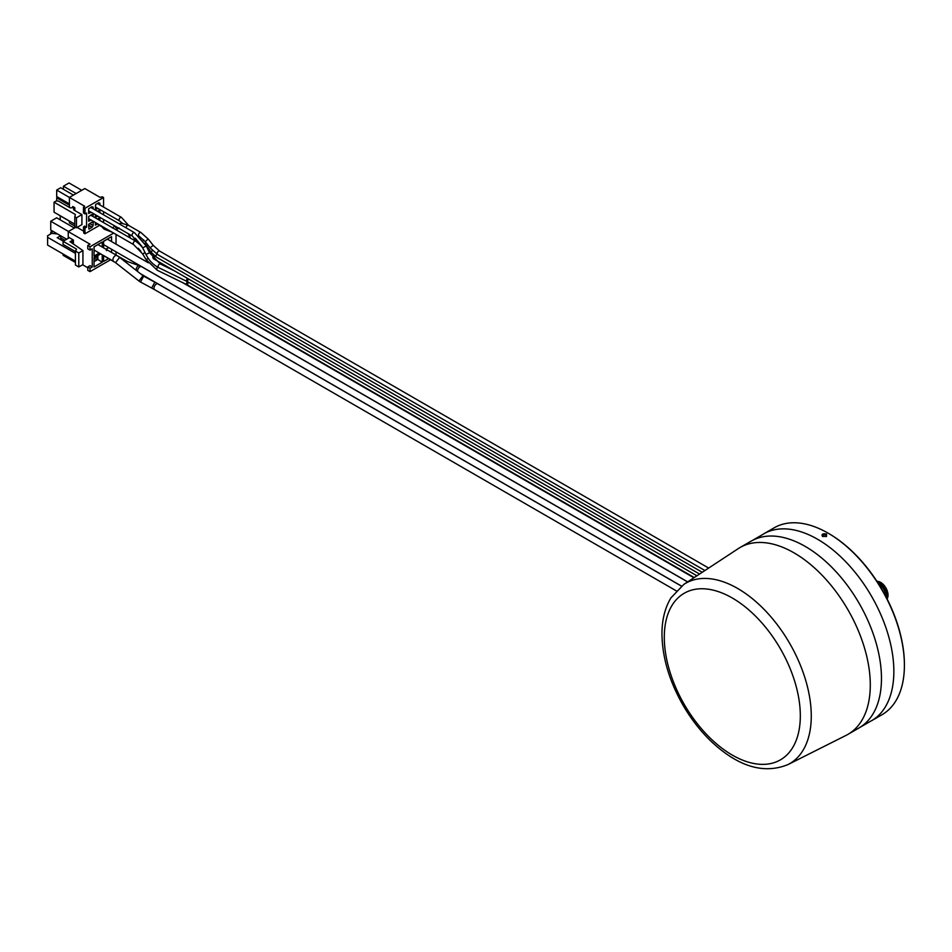 <?xml version="1.0" encoding="UTF-8"?>
<svg xmlns="http://www.w3.org/2000/svg" width="952" height="952" viewBox="0 0 952 952"><rect width="100%" height="100%" fill="white"/><g stroke="black" fill="none" stroke-linecap="round" stroke-linejoin="round"><path stroke-width="1.43" d="M75.672 227.314L68.246 231.598L68.246 238.333M68.246 231.598L90.012 244.164L87.763 245.461L90.012 246.758L113.693 233.085M90.012 246.758L90.012 250.126L92.249 248.829L92.249 266.965L90.012 268.262L90.012 271.629L110.729 259.67M116.037 255.029L116.037 251.852M116.037 244.152L116.037 234.43M108.706 247.615L105.946 249.21M103.578 247.841L103.578 241.249L111.551 236.655L111.551 241.558M108.706 258.504L103.578 261.455L103.578 255.541L113.645 261.348M111.551 249.257L111.551 252.447M107.29 249.983L106.386 250.59M99.282 253.053L94.046 256.088L94.046 246.758L102.233 242.022L102.233 247.068M102.233 254.767L102.233 262.24L94.046 266.965L94.046 257.635L100.626 253.839M87.763 267.738L82.598 264.763M90.012 271.629L87.763 270.332L87.763 266.965L90.012 268.262M87.763 266.965L90.012 265.667L92.249 266.965M75.422 251.554L63.082 244.426L63.082 241.32L68.687 238.071L68.687 237.298L73.399 240.023L69.996 241.677L82.931 250.578L82.931 264.573L78.79 266.965L75.422 265.025L75.422 251.03L78.79 252.97L82.931 250.578M90.012 250.126L87.763 248.829L87.763 245.461M72.054 240.023L72.054 243.093L73.399 243.129L73.399 240.023M75.422 261.134L47.6 245.069L47.6 235.751L51.706 233.371L57.465 233.93L60.833 235.87L57.179 237.643L63.308 241.189M75.422 262.431L63.082 255.303L63.082 254.005M63.082 241.32L76.541 249.091L75.422 251.03M47.6 237.298L75.422 253.363M78.79 252.97L78.79 266.965M66.676 239.238L60.833 235.87L60.833 239.761M103.578 245.271L103.578 244.628M103.578 241.38L111.551 236.655M60.166 219.817L60.238 215.759M60.166 215.795L69.413 221.138M904.4 665.293A107.885 62.285 -120 0 0 828.109 533.156A107.885 62.285 -120 0 0 774.166 527.813L763.623 533.905A107.885 62.285 -120 0 1 846.756 562.81A107.885 62.285 -120 0 1 893.857 671.374A107.885 62.285 -120 0 1 871.508 720.759L882.052 714.678A107.885 62.285 -120 0 0 904.4 665.293L904.4 664.508A106.933 61.737 -120 0 0 828.787 533.548A106.933 61.737 -120 0 0 828.454 533.358M826.538 534.06L826.514 536.416L822.504 536.392C821.29 534.167 822.635 533.394 826.538 534.06M887.133 599.01L887.55 597.987A10.496 6.057 -120 0 0 888.037 595.214A10.496 6.057 -120 0 0 877.97 581.398L876.887 581.255M822.873 536.571A1.987 1.142 180 0 1 822.54 535.94A1.987 1.142 180 0 1 823.766 534.881A1.987 1.142 180 0 1 825.931 535.131A1.987 1.142 180 0 1 826.503 535.94A1.987 1.142 180 0 1 826.169 536.583M683.881 584.361L738.3 548.602A107.885 62.285 60 0 1 740.073 547.507A107.885 62.285 60 0 1 823.206 576.412A107.885 62.285 60 0 1 870.295 684.976A107.885 62.285 60 0 1 847.946 734.361A107.885 62.285 60 0 1 846.114 735.361L787.947 764.599C763.873 774.345 738.431 766.753 711.632 741.822C700.708 731.41 691.2 719.236 683.084 705.301C669.327 681.168 662.283 657.416 661.961 634.044C661.938 619.907 664.936 607.84 670.97 597.832L683.881 584.361A104.113 60.107 60 0 1 764.682 610.006A104.113 60.107 60 0 1 811.271 715.975A104.113 60.107 60 0 1 787.947 764.599M94.046 246.889L102.233 242.022M94.7 250.388L115.537 262.657L119.643 257.409L143.038 275.735L138.921 280.983L140.503 282.018L143.669 276.151L154.843 282.173L151.677 288.039L154.664 289.694A3.332 1.928 120 0 1 154.153 287.028A3.332 1.928 120 0 1 156.33 284.089A3.332 1.928 120 0 1 157.996 283.922L681.418 586.123M94.688 250.4L94.046 250.769M74.411 228.04L56.692 217.806L50.742 221.233L50.742 230.051L57.465 233.93M50.742 221.233L68.461 231.467M94.046 257.766L97.021 256.052L97.854 256.54L97.021 256.052L97.854 255.564L97.854 259.456L102.233 262.24M97.854 255.564L100.674 253.863M97.854 259.456L94.046 261.657M94.046 258.218L97.021 259.932L97.854 258.48L95.331 257.028M52.538 231.086L50.742 232.121L50.742 233.93M50.742 232.121L53.157 233.514M60.833 237.952L64.879 240.285M69.413 207.405L69.413 197.433L84.799 188.544L100.055 197.35L102.328 196.814L103.554 197.528L84.978 208.262L84.978 213.962L86.572 213.034L86.572 227.183L84.669 226.076L83.467 227.004L83.74 233.061L84.978 233.775L99.912 225.16M74.78 226.04L69.413 222.946L69.413 221.054M83.467 231.062L77.112 227.397M69.413 203.906L56.692 196.564L56.692 190.079L84.669 206.239L83.467 207.155L83.467 212.855L84.978 213.962M74.839 207.691L72.804 206.513L72.233 207.476L74.28 208.655L74.839 207.691L74.839 210.535M103.554 197.528L103.554 207.048M103.554 211.689L103.554 214.831M103.554 219.46L103.554 222.601M86.572 227.183L84.978 228.099L84.978 233.775M91.142 212.296L88.655 213.462L88.655 208.797L91.797 206.727M92.023 206.858L93.153 207.12L93.153 208.809M97.866 216.175L95.39 217.353L95.39 214.747L114.859 225.981L112.931 227.54A2.011 1.63 51.1 0 0 112.657 227.849M97.401 211.273L98.758 210.487L99.877 210.999L99.877 212.701M91.142 220.067L88.655 221.233L88.655 216.568L91.797 214.498M92.023 214.628L93.153 214.89L93.153 216.592M97.866 223.946L95.39 225.124L95.39 222.518L101.983 226.874A2.011 1.44 137 0 1 101.686 226.148M97.401 219.043L98.758 218.258L99.877 218.781L99.877 220.471M92.023 222.399L93.153 222.661L93.153 225.517L92.023 227.326L88.881 229.135L88.655 224.351L91.797 222.268M97.866 208.405L95.39 209.583L95.616 204.525L98.758 202.716L99.877 203.228L99.877 204.93M83.467 207.155L84.978 208.262M84.978 228.099L83.467 227.004M56.692 190.079L60.726 187.746L73.447 195.1M56.692 201.015L56.692 197.849L57.81 197.207M56.692 197.849L69.413 205.204M93.153 225.517L89.666 223.506M92.023 227.064L88.655 225.124M88.655 225.386L92.023 227.326M63.415 189.305L63.415 186.199L69.032 182.963L81.753 190.305M76.136 193.542L63.415 186.199M74.78 224.148L54.062 212.201L54.062 202.193L56.108 201.015L58.346 201.015L69.77 207.607A1.583 0.916 0 0 0 72.019 207.607L72.233 207.476M74.28 208.655L74.054 208.785A1.583 0.916 0 0 0 73.59 209.44A1.583 0.916 0 0 0 74.054 210.083L81.908 214.616L76.457 217.77L74.78 216.794L75.375 214.498L54.062 202.193M81.908 214.616L81.908 224.624L76.457 227.766L74.78 226.79L74.78 216.794M76.457 227.766L76.457 217.77M68.687 238.071L68.687 237.298M871.485 720.712L859.132 727.84A107.826 62.249 -120 0 0 881.469 678.478A107.826 62.249 -120 0 0 834.404 569.962A107.826 62.249 -120 0 0 751.318 541.081L763.659 533.953M708.669 568.07L159.579 251.054A2.011 1.154 120 0 0 158.579 251.161A2.011 1.154 -60 0 0 157.27 252.923A2.011 1.154 -60 0 0 157.58 254.529L704.908 570.534M157.58 254.529L150.071 247.817L153.224 245.342L159.579 251.054M153.224 245.342L148.405 239.214L147.56 239.476L145.251 241.701L150.071 247.817M138.897 235.977L138.873 235.965A2.011 1.154 -60 0 1 138.861 235.953L145.251 241.701M138.706 235.81A2.011 1.154 -60 0 1 138.659 234.168A2.011 1.154 -60 0 1 139.896 232.597A2.011 1.154 120 0 1 140.908 232.502L148.405 239.214M126.081 227.825A2.011 1.154 -60 0 1 127.497 225.445A2.011 1.154 120 0 1 128.508 225.338L140.908 232.502M115.37 226.279A2.011 1.63 51.1 0 0 118.512 228.171M113.109 227.421A2.011 1.63 51.1 0 0 112.931 227.54L112.336 227.945M103.994 227.48A2.011 1.44 137 0 0 104.089 229.135L112.253 232.252M886.276 597.344A12.697 7.33 -120 0 0 877.899 582.826M887.002 598.748A12.269 7.08 -120 0 0 887.121 597.19A12.269 7.08 -120 0 0 877.042 581.493M664.294 637.293A96.188 55.537 60 0 1 732.302 598.011A96.188 55.537 60 0 1 800.323 715.833A96.188 55.537 60 0 1 732.302 755.103A96.188 55.537 60 0 1 664.294 637.293M156.485 257.183A2.011 1.154 -60 0 1 156.402 257.147A2.011 1.154 -60 0 1 156.318 257.088A2.011 1.154 120 0 1 156.925 254.136M152.499 250.554A2.011 1.13 146.2 0 0 151.523 252.577A2.011 1.13 146.2 0 0 151.666 252.72M147.346 244.366A2.011 1.13 146.2 0 0 146.989 245.818A2.011 1.13 146.2 0 0 147.132 245.973M143.657 239.845A2.011 1.154 120 0 0 143.157 240.82M155.045 256.255A2.011 1.154 120 0 0 154.462 259.313L187.496 278.389A2.011 1.059 -64 0 0 186.592 280.531A2.011 1.059 116 0 0 187.008 281.447L188.068 282.006A2.011 1.154 120 0 1 187.651 281.09A2.011 1.154 -60 0 1 188.579 279.019M153.926 255.35A2.011 1.261 115.2 0 0 152.82 257.778M138.266 248.258L140.884 251.304M140.872 245.2L135.446 238.297L133.113 239.666M130.817 235.203A2.011 0.678 154.1 0 0 129.615 236.524L130.483 238.143M128.746 225.529L121.463 217.389A2.011 1.154 120 0 0 120.559 217.437A2.011 1.154 120 0 0 119.167 219.198A2.011 1.154 120 0 0 119.464 220.864L122.439 223.28M187.008 281.447L158.484 267.548A2.011 1.059 116 0 1 158.08 266.631A2.011 1.059 -64 0 1 158.853 264.596A2.011 1.059 -64 0 1 160.245 263.942L174.525 270.904M160.245 263.942L149.583 252.708L145.977 254.481C149.036 260.479 153.213 264.834 158.484 267.548M145.977 254.481L142.681 247.794L146.287 246.021L149.583 252.708M146.287 246.021L134.446 232.657A2.011 1.154 -60 0 0 132.935 233.169A2.011 1.154 -60 0 0 132.03 235.144A2.011 1.154 120 0 0 132.447 236.132L142.681 247.794M694.258 577.543L188.068 285.303A2.011 1.154 120 0 1 187.651 284.386A2.011 1.154 -60 0 1 188.579 282.304M187.461 281.673A2.011 1.059 -64 0 0 186.592 283.815A2.011 1.059 116 0 0 187.008 284.743L188.068 285.303M187.008 284.743L157.223 270.225A2.011 1.059 116 0 1 156.806 269.309A2.011 1.059 -64 0 1 157.687 267.143M148.298 258.42L146.144 259.67L157.223 270.225M146.144 259.67L142.693 253.97L145.049 252.589M141.836 246.187L135.624 241.118A2.011 1.154 -60 0 0 134.101 241.63A2.011 1.154 -60 0 0 133.209 243.617A2.011 1.154 120 0 0 133.613 244.593L142.693 253.97M119.643 257.409L116.929 255.552A3.332 1.928 120 0 0 115.37 255.648A3.332 1.928 120 0 0 113.109 258.575A3.332 1.928 120 0 0 113.597 261.324M687.594 581.922L141.586 266.679A3.332 1.928 120 0 0 139.92 266.846A3.332 1.928 120 0 0 137.624 271.498M141.586 266.679L139.694 265.81A3.332 2.261 109.1 0 0 138.135 266.024A3.332 2.261 109.1 0 0 136.267 270.428M139.694 265.81L127.318 261.514A3.332 2.261 109.1 0 0 125.771 261.729A3.332 2.261 109.1 0 0 125.438 261.955M127.163 261.467A3.332 1.928 120 0 0 127.021 261.372A3.332 1.928 120 0 0 125.355 261.538A3.332 1.928 120 0 0 125.105 261.693M83.74 207.548L83.74 213.248M83.74 227.385L83.74 233.061M74.054 208.785L74.054 210.083M687.665 581.874L103.578 244.652M693.901 577.781L182.653 282.613M148.298 262.788L107.397 239.166M118.988 227.873L116.311 229.968M118.786 223.625L121.713 223.244L128.508 225.338M104.089 229.135L101.983 226.874M828.787 533.548L828.109 533.156M751.283 541.022L740.073 547.507M859.168 727.887L847.946 734.361M702.243 572.283L156.402 257.147L151.523 252.577L144.704 243.343M129.615 236.524L128.258 233.716L118.584 228.135M699.589 574.044L187.496 278.389M153.379 258.754L154.462 259.313M152.534 253.91L149.464 252.47M119.464 220.864L95.39 206.977M121.463 217.389L97.401 203.502M696.923 575.793L188.068 282.006M134.446 232.657L90.666 207.381M132.447 236.132L88.655 210.856M135.624 241.118L90.666 215.152M133.613 244.593L88.655 218.627M676.265 590.835L154.664 289.694M154.843 282.173L157.996 283.922M151.677 288.039L140.503 282.018M143.038 275.735L143.669 276.151M138.921 280.983L115.537 262.657M116.929 255.552L97.973 244.605M681.477 586.075L140.48 273.736M116.989 255.588L127.318 261.514"/></g></svg>
